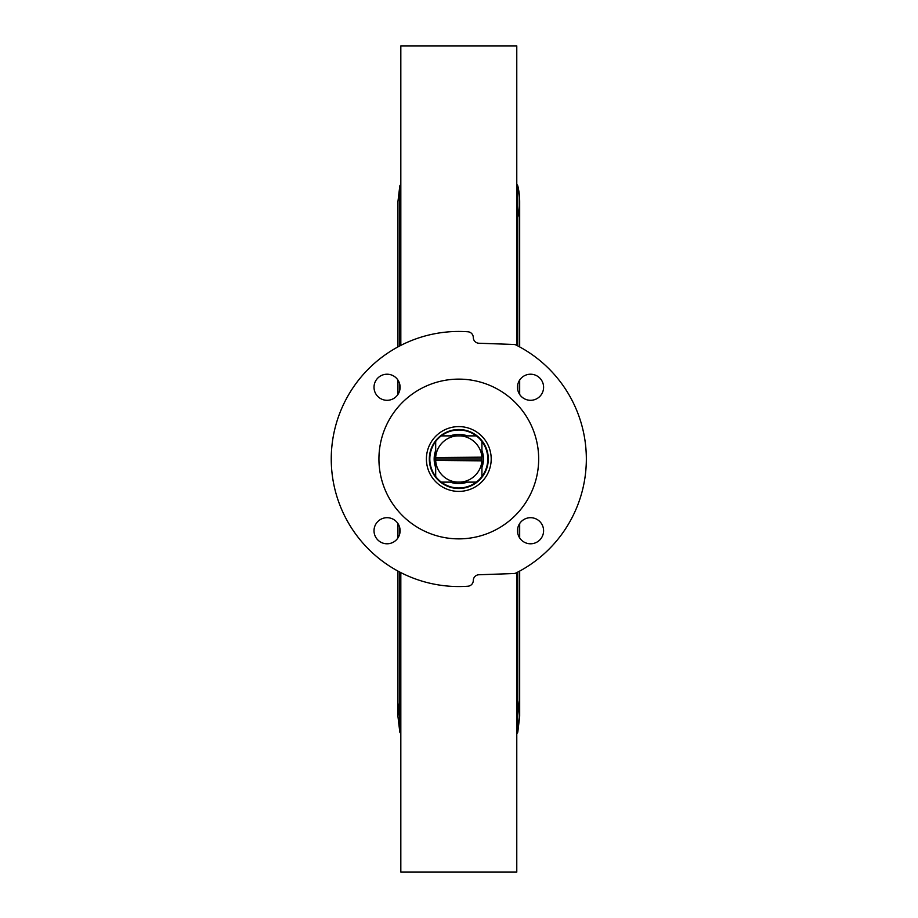 <?xml version="1.0" encoding="UTF-8"?>
<svg xmlns="http://www.w3.org/2000/svg" width="918" height="918" viewBox="0 0 918 918"><rect width="100%" height="100%" fill="white"/><g stroke="black" fill="none" stroke-linecap="round" stroke-linejoin="round"><path stroke-width="1.38" d="M430.393 453.205A28.986 28.986 0 0 1 435.683 441.512A28.986 28.986 0 0 0 458.805 487.986A28.986 28.986 0 0 1 441.317 482.122A28.986 28.986 0 0 0 476.293 482.122A28.986 28.986 0 0 1 458.805 487.986A28.986 28.986 0 0 0 481.927 441.512A28.986 28.986 0 0 1 481.927 476.488A28.986 28.986 0 0 0 441.317 435.878A28.986 28.986 0 0 1 476.293 435.878A28.986 28.986 0 0 0 435.683 476.488A28.986 28.986 0 0 1 435.683 441.512A28.986 28.986 0 0 0 430.393 453.205L430.106 453.205M435.683 460.446L435.683 460.836A23.191 23.191 0 0 0 456.969 482.122L441.317 482.122A28.986 28.986 0 0 0 458.805 487.986A28.986 28.986 0 0 1 441.317 482.122A28.986 28.986 0 0 0 476.293 482.122A28.986 28.986 0 0 1 458.805 487.986A28.986 28.986 0 0 0 476.293 482.122L460.629 482.122A23.191 23.191 0 0 0 481.927 460.836L435.683 460.446L435.683 457.554L481.927 457.164A23.191 23.191 0 0 0 460.629 435.878L441.317 435.878A28.986 28.986 0 0 1 476.293 435.878A28.986 28.986 0 0 0 441.317 435.878A28.986 28.986 0 0 1 476.293 435.878L460.629 435.878M481.927 460.836L481.927 476.488A28.986 28.986 0 0 0 481.927 441.512A28.986 28.986 0 0 1 481.927 476.488A28.986 28.986 0 0 0 481.927 441.512L481.927 457.164M430.393 464.795A28.986 28.986 0 0 0 435.683 476.488A28.986 28.986 0 0 1 430.393 464.795L430.106 464.795M456.969 435.878A23.191 23.191 0 0 0 435.683 457.164L435.683 441.512A28.986 28.986 0 0 0 435.683 476.488L435.683 460.836M450.279 482.122A24.637 24.637 0 0 0 467.331 482.122M435.683 450.474A24.637 24.637 0 0 0 435.683 467.526M467.331 435.878A24.637 24.637 0 0 0 450.279 435.878M481.927 467.526A24.637 24.637 0 0 0 481.927 450.474M435.683 459L481.927 459L481.927 460.446M481.927 457.554L481.927 459M456.969 482.122L460.629 482.122M488.078 459A29.284 29.284 0 0 0 444.163 433.64A29.284 29.284 0 0 0 444.163 484.36A29.284 29.284 0 0 0 488.078 459M488.296 459A29.502 29.502 0 0 1 444.06 484.543A29.502 29.502 0 0 1 444.06 433.457A29.502 29.502 0 0 1 488.296 459A29.502 29.502 0 0 1 444.06 484.543A29.502 29.502 0 0 1 444.06 433.457A29.502 29.502 0 0 1 488.296 459M538.671 459A79.866 79.866 0 0 1 418.872 528.171A79.866 79.866 0 0 1 418.872 389.829A79.866 79.866 0 0 1 538.671 459M516.157 572.924A5.795 5.795 0 0 1 513.759 573.543L478.898 574.76A5.795 5.795 0 0 0 473.298 580.497A5.795 5.795 0 0 1 467.916 586.223A127.556 127.556 0 0 1 331.249 459A127.556 127.556 0 0 1 467.916 331.777A5.795 5.795 0 0 1 473.298 337.503A5.795 5.795 0 0 0 478.898 343.24L513.759 344.457A5.795 5.795 0 0 1 516.157 345.076A127.556 127.556 0 0 1 516.157 572.924M400.099 530.742A13.047 13.047 0 0 1 387.052 543.789A13.047 13.047 0 0 1 374.016 530.742A13.047 13.047 0 0 1 387.052 517.695A13.047 13.047 0 0 1 400.099 530.742M400.099 387.258A13.047 13.047 0 0 1 387.052 400.305A13.047 13.047 0 0 1 374.016 387.258A13.047 13.047 0 0 1 387.052 374.211A13.047 13.047 0 0 1 400.099 387.258M543.594 387.258A13.047 13.047 0 0 1 530.547 400.305A13.047 13.047 0 0 1 517.5 387.258A13.047 13.047 0 0 1 530.547 374.211A13.047 13.047 0 0 1 543.594 387.258M543.594 530.742A13.047 13.047 0 0 1 530.547 543.789A13.047 13.047 0 0 1 517.5 530.742A13.047 13.047 0 0 1 530.547 517.695A13.047 13.047 0 0 1 543.594 530.742M516.777 872.1L516.777 572.614L516.777 872.1L400.822 872.1L400.822 572.614M400.822 345.386L400.822 45.9L516.777 45.9L516.777 345.386M517.913 217.05C520.311 206.63 520.265 196.222 517.786 185.815L516.777 184.243M400.822 184.243L399.823 185.815L397.93 201.731L397.93 346.912L397.93 201.719M458.805 430.014A28.986 28.986 0 0 0 445.391 433.296A28.986 28.986 0 0 1 458.805 430.014M441.317 482.122A28.986 28.986 0 0 0 458.805 487.986A28.986 28.986 0 0 1 445.391 484.704A28.986 28.986 0 0 0 476.293 482.122M481.927 476.488A28.986 28.986 0 0 0 481.927 441.512M476.293 435.878A28.986 28.986 0 0 0 441.317 435.878M435.683 441.512A28.986 28.986 0 0 0 435.683 476.488M491.199 459A32.394 32.394 0 0 0 442.602 430.944A32.394 32.394 0 0 0 442.602 487.056A32.394 32.394 0 0 0 491.199 459M516.777 733.757L517.786 732.185L517.786 572.098M517.786 533.427L517.786 528.057M517.786 389.943L517.786 384.573M517.786 345.902L517.786 185.815M399.823 185.815L399.823 345.902M399.823 384.573L399.823 389.943M399.823 528.057L399.823 533.427M399.823 572.098L399.823 732.185L397.93 716.281L399.686 700.95M517.913 700.95L519.68 716.281L519.68 571.088L519.68 716.281L517.786 732.185M519.68 537.959L519.68 523.524L519.68 537.959M519.68 394.476L519.68 380.041L519.68 394.476M519.68 346.912L519.68 201.719L519.68 346.912M400.822 733.757L399.823 732.185M397.93 380.041L397.93 394.476L397.93 380.041M397.93 523.524L397.93 537.959L397.93 523.524M397.93 571.088L397.93 716.281L397.93 571.088"/></g></svg>
